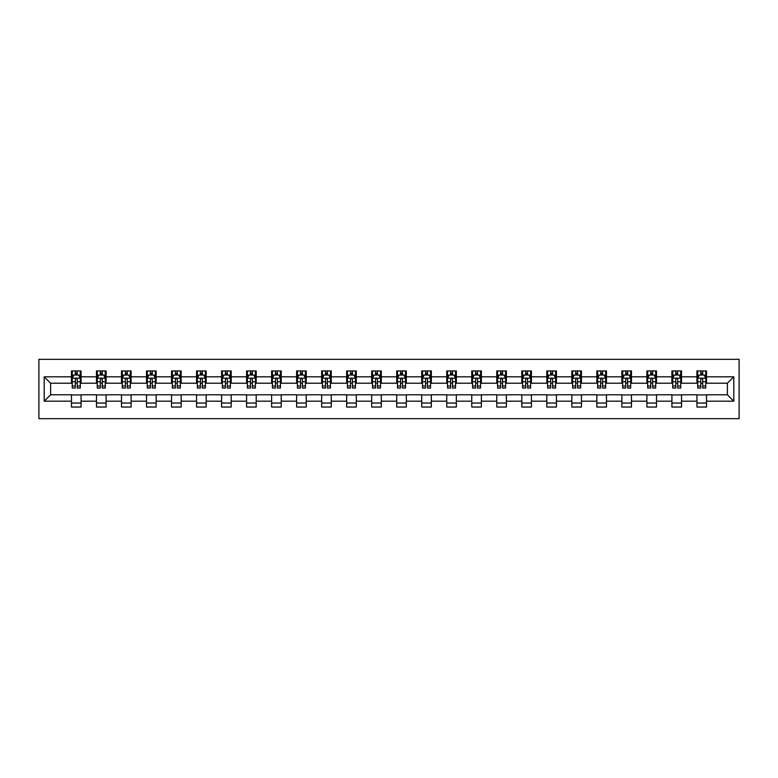 <?xml version="1.0" encoding="UTF-8"?>
<svg xmlns="http://www.w3.org/2000/svg" width="778" height="778" viewBox="0 0 778 778"><rect width="100%" height="100%" fill="white"/><g stroke="black" fill="none" stroke-linecap="round" stroke-linejoin="round"><path stroke-width="1.17" d="M38.9 418.671L739.1 418.671L739.1 359.329L38.9 359.329L38.9 418.671M706.541 376.815L706.541 370.96L696.923 370.96L696.923 376.815L681.528 376.815L681.528 370.96L671.9 370.96L671.9 376.815L656.506 376.815L656.506 370.96L646.888 370.96L646.888 376.815L631.483 376.815L631.483 370.96L621.865 370.96L621.865 376.815L606.47 376.815L606.47 370.96L596.843 370.96L596.843 376.815L581.448 376.815L581.448 370.96L571.83 370.96L571.83 376.815L556.435 376.815L556.435 370.96L546.808 370.96L546.808 376.815L531.413 376.815L531.413 370.96L521.795 370.96L521.795 376.815L506.39 376.815L506.39 370.96L496.772 370.96L496.772 376.815L481.378 376.815L481.378 370.96L471.75 370.96L471.75 376.815L456.355 376.815L456.355 370.96L446.737 370.96L446.737 376.815L431.343 376.815L431.343 370.96L421.715 370.96L421.715 376.815L406.32 376.815L406.32 370.96L396.702 370.96L396.702 376.815L381.298 376.815L381.298 370.96L371.68 370.96L371.68 376.815L356.285 376.815L356.285 370.96L346.657 370.96L346.657 376.815L331.263 376.815L331.263 370.96L321.645 370.96L321.645 376.815L306.25 376.815L306.25 370.96L296.622 370.96L296.622 376.815L281.228 376.815L281.228 370.96L271.61 370.96L271.61 376.815L256.205 376.815L256.205 370.96L246.587 370.96L246.587 376.815L231.192 376.815L231.192 370.96L221.565 370.96L221.565 376.815L206.17 376.815L206.17 370.96L196.552 370.96L196.552 376.815L181.157 376.815L181.157 370.96L171.53 370.96L171.53 376.815L156.135 376.815L156.135 370.96L146.517 370.96L146.517 376.815L131.112 376.815L131.112 370.96L121.494 370.96L121.494 376.815L106.1 376.815L106.1 370.96L96.472 370.96L96.472 376.815L81.077 376.815L81.077 370.96L71.459 370.96L71.459 376.815L44.19 376.815L44.19 401.185L50.609 394.777L71.459 394.777L71.459 407.04L81.077 407.04L81.077 394.777L96.472 394.777L96.472 407.04L106.1 407.04L106.1 394.777L121.494 394.777L121.494 407.04L131.112 407.04L131.112 394.777L146.517 394.777L146.517 407.04L156.135 407.04L156.135 394.777L171.53 394.777L171.53 407.04L181.157 407.04L181.157 394.777L196.552 394.777L196.552 407.04L206.17 407.04L206.17 394.777L221.565 394.777L221.565 407.04L231.192 407.04L231.192 394.777L246.587 394.777L246.587 407.04L256.205 407.04L256.205 394.777L271.61 394.777L271.61 407.04L281.228 407.04L281.228 394.777L296.622 394.777L296.622 407.04L306.25 407.04L306.25 394.777L321.645 394.777L321.645 407.04L331.263 407.04L331.263 394.777L346.657 394.777L346.657 407.04L356.285 407.04L356.285 394.777L371.68 394.777L371.68 407.04L381.298 407.04L381.298 394.777L396.702 394.777L396.702 407.04L406.32 407.04L406.32 394.777L421.715 394.777L421.715 407.04L431.343 407.04L431.343 394.777L446.737 394.777L446.737 407.04L456.355 407.04L456.355 394.777L471.75 394.777L471.75 407.04L481.378 407.04L481.378 394.777L496.772 394.777L496.772 407.04L506.39 407.04L506.39 394.777L521.795 394.777L521.795 407.04L531.413 407.04L531.413 394.777L546.808 394.777L546.808 407.04L556.435 407.04L556.435 394.777L571.83 394.777L571.83 407.04L581.448 407.04L581.448 394.777L596.843 394.777L596.843 407.04L606.47 407.04L606.47 394.777L621.865 394.777L621.865 407.04L631.483 407.04L631.483 394.777L646.888 394.777L646.888 407.04L656.506 407.04L656.506 394.777L671.9 394.777L671.9 407.04L681.528 407.04L681.528 394.777L696.923 394.777L696.923 407.04L706.541 407.04L706.541 394.777L727.391 394.777L727.391 383.223L706.541 383.223L706.541 376.815L733.81 376.815L733.81 401.185L706.541 401.185M696.923 401.185L681.528 401.185M671.9 401.185L656.506 401.185M646.888 401.185L631.483 401.185M621.865 401.185L606.47 401.185M596.843 401.185L581.448 401.185M571.83 401.185L556.435 401.185M546.808 401.185L531.413 401.185M521.795 401.185L506.39 401.185M496.772 401.185L481.378 401.185M471.75 401.185L456.355 401.185M446.737 401.185L431.343 401.185M421.715 401.185L406.32 401.185M396.702 401.185L381.298 401.185M371.68 401.185L356.285 401.185M346.657 401.185L331.263 401.185M321.645 401.185L306.25 401.185M296.622 401.185L281.228 401.185M271.61 401.185L256.205 401.185M246.587 401.185L231.192 401.185M221.565 401.185L206.17 401.185M196.552 401.185L181.157 401.185M171.53 401.185L156.135 401.185M146.517 401.185L131.112 401.185M121.494 401.185L106.1 401.185M96.472 401.185L81.077 401.185M71.459 401.185L44.19 401.185M696.923 376.815L696.923 383.223L681.528 383.223L681.528 376.815M671.9 376.815L671.9 383.223L656.506 383.223L656.506 376.815M646.888 376.815L646.888 383.223L631.483 383.223L631.483 376.815M621.865 376.815L621.865 383.223L606.47 383.223L606.47 376.815M596.843 376.815L596.843 383.223L581.448 383.223L581.448 376.815M571.83 376.815L571.83 383.223L556.435 383.223L556.435 376.815M546.808 376.815L546.808 383.223L531.413 383.223L531.413 376.815M521.795 376.815L521.795 383.223L506.39 383.223L506.39 376.815M496.772 376.815L496.772 383.223L481.378 383.223L481.378 376.815M471.75 376.815L471.75 383.223L456.355 383.223L456.355 376.815M446.737 376.815L446.737 383.223L431.343 383.223L431.343 376.815M421.715 376.815L421.715 383.223L406.32 383.223L406.32 376.815M396.702 376.815L396.702 383.223L381.298 383.223L381.298 376.815M371.68 376.815L371.68 383.223L356.285 383.223L356.285 376.815M346.657 376.815L346.657 383.223L331.263 383.223L331.263 376.815M321.645 376.815L321.645 383.223L306.25 383.223L306.25 376.815M296.622 376.815L296.622 383.223L281.228 383.223L281.228 376.815M271.61 376.815L271.61 383.223L256.205 383.223L256.205 376.815M246.587 376.815L246.587 383.223L231.192 383.223L231.192 376.815M221.565 376.815L221.565 383.223L206.17 383.223L206.17 376.815M196.552 376.815L196.552 383.223L181.157 383.223L181.157 376.815M171.53 376.815L171.53 383.223L156.135 383.223L156.135 376.815M146.517 376.815L146.517 383.223L131.112 383.223L131.112 376.815M121.494 376.815L121.494 383.223L106.1 383.223L106.1 376.815M96.472 376.815L96.472 383.223L81.077 383.223L81.077 376.815M71.459 376.815L71.459 383.223L50.609 383.223L44.19 376.815M50.609 383.223L50.609 394.777M733.81 401.185L727.391 394.777M727.391 383.223L733.81 376.815M71.459 374.967L72.257 374.967M75.301 374.967L77.226 374.967M80.28 374.967L81.077 374.967M71.459 383.068L72.257 383.068M75.301 383.068L77.226 383.068M80.28 383.068L81.077 383.068M71.459 394.932L81.077 394.932M71.459 403.033L81.077 403.033M96.472 394.932L106.1 394.932M96.472 403.033L106.1 403.033M96.472 374.967L97.279 374.967M100.323 374.967L102.249 374.967M105.293 374.967L106.1 374.967M96.472 383.068L97.279 383.068M100.323 383.068L102.249 383.068M105.293 383.068L106.1 383.068M121.494 394.932L131.112 394.932M121.494 403.033L131.112 403.033M121.494 374.967L122.292 374.967M125.346 374.967L127.271 374.967M130.315 374.967L131.112 374.967M121.494 383.068L122.292 383.068M125.346 383.068L127.271 383.068M130.315 383.068L131.112 383.068M146.517 394.932L156.135 394.932M146.517 403.033L156.135 403.033M146.517 374.967L147.314 374.967M150.358 374.967L152.284 374.967M155.337 374.967L156.135 374.967M146.517 383.068L147.314 383.068M150.358 383.068L152.284 383.068M155.337 383.068L156.135 383.068M171.53 394.932L181.157 394.932M171.53 403.033L181.157 403.033M171.53 374.967L172.337 374.967M175.381 374.967L177.306 374.967M180.35 374.967L181.157 374.967M171.53 383.068L172.337 383.068M175.381 383.068L177.306 383.068M180.35 383.068L181.157 383.068M196.552 394.932L206.17 394.932M196.552 403.033L206.17 403.033M196.552 374.967L197.349 374.967M200.403 374.967L202.319 374.967M205.373 374.967L206.17 374.967M196.552 383.068L197.349 383.068M200.403 383.068L202.319 383.068M205.373 383.068L206.17 383.068M221.565 394.932L231.192 394.932M221.565 403.033L231.192 403.033M221.565 374.967L222.372 374.967M225.416 374.967L227.341 374.967M230.385 374.967L231.192 374.967M221.565 383.068L222.372 383.068M225.416 383.068L227.341 383.068M230.385 383.068L231.192 383.068M246.587 394.932L256.205 394.932M246.587 403.033L256.205 403.033M246.587 374.967L247.385 374.967M250.438 374.967L252.364 374.967M255.408 374.967L256.205 374.967M246.587 383.068L247.385 383.068M250.438 383.068L252.364 383.068M255.408 383.068L256.205 383.068M271.61 394.932L281.228 394.932M271.61 403.033L281.228 403.033M271.61 374.967L272.407 374.967M275.451 374.967L277.376 374.967M280.43 374.967L281.228 374.967M271.61 383.068L272.407 383.068M275.451 383.068L277.376 383.068M280.43 383.068L281.228 383.068M296.622 394.932L306.25 394.932M296.622 403.033L306.25 403.033M296.622 374.967L297.429 374.967M300.473 374.967L302.399 374.967M305.443 374.967L306.25 374.967M296.622 383.068L297.429 383.068M300.473 383.068L302.399 383.068M305.443 383.068L306.25 383.068M321.645 394.932L331.263 394.932M321.645 403.033L331.263 403.033M321.645 374.967L322.442 374.967M325.496 374.967L327.412 374.967M330.465 374.967L331.263 374.967M321.645 383.068L322.442 383.068M325.496 383.068L327.412 383.068M330.465 383.068L331.263 383.068M346.657 394.932L356.285 394.932M346.657 403.033L356.285 403.033M346.657 374.967L347.465 374.967M350.508 374.967L352.434 374.967M355.478 374.967L356.285 374.967M346.657 383.068L347.465 383.068M350.508 383.068L352.434 383.068M355.478 383.068L356.285 383.068M371.68 394.932L381.298 394.932M371.68 403.033L381.298 403.033M371.68 374.967L372.477 374.967M375.531 374.967L377.456 374.967M380.5 374.967L381.298 374.967M371.68 383.068L372.477 383.068M375.531 383.068L377.456 383.068M380.5 383.068L381.298 383.068M396.702 394.932L406.32 394.932M396.702 403.033L406.32 403.033M396.702 374.967L397.5 374.967M400.544 374.967L402.469 374.967M405.523 374.967L406.32 374.967M396.702 383.068L397.5 383.068M400.544 383.068L402.469 383.068M405.523 383.068L406.32 383.068M421.715 394.932L431.343 394.932M421.715 403.033L431.343 403.033M421.715 374.967L422.522 374.967M425.566 374.967L427.492 374.967M430.535 374.967L431.343 374.967M421.715 383.068L422.522 383.068M425.566 383.068L427.492 383.068M430.535 383.068L431.343 383.068M446.737 394.932L456.355 394.932M446.737 403.033L456.355 403.033M446.737 374.967L447.535 374.967M450.588 374.967L452.504 374.967M455.558 374.967L456.355 374.967M446.737 383.068L447.535 383.068M450.588 383.068L452.504 383.068M455.558 383.068L456.355 383.068M471.75 394.932L481.378 394.932M471.75 403.033L481.378 403.033M471.75 374.967L472.557 374.967M475.601 374.967L477.527 374.967M480.571 374.967L481.378 374.967M471.75 383.068L472.557 383.068M475.601 383.068L477.527 383.068M480.571 383.068L481.378 383.068M496.772 394.932L506.39 394.932M496.772 403.033L506.39 403.033M496.772 374.967L497.57 374.967M500.624 374.967L502.549 374.967M505.593 374.967L506.39 374.967M496.772 383.068L497.57 383.068M500.624 383.068L502.549 383.068M505.593 383.068L506.39 383.068M521.795 394.932L531.413 394.932M521.795 403.033L531.413 403.033M521.795 374.967L522.592 374.967M525.636 374.967L527.562 374.967M530.615 374.967L531.413 374.967M521.795 383.068L522.592 383.068M525.636 383.068L527.562 383.068M530.615 383.068L531.413 383.068M546.808 394.932L556.435 394.932M546.808 403.033L556.435 403.033M546.808 374.967L547.615 374.967M550.659 374.967L552.584 374.967M555.628 374.967L556.435 374.967M546.808 383.068L547.615 383.068M550.659 383.068L552.584 383.068M555.628 383.068L556.435 383.068M571.83 394.932L581.448 394.932M571.83 403.033L581.448 403.033M571.83 374.967L572.627 374.967M575.681 374.967L577.597 374.967M580.651 374.967L581.448 374.967M571.83 383.068L572.627 383.068M575.681 383.068L577.597 383.068M580.651 383.068L581.448 383.068M596.843 394.932L606.47 394.932M596.843 403.033L606.47 403.033M596.843 374.967L597.65 374.967M600.694 374.967L602.619 374.967M605.663 374.967L606.47 374.967M596.843 383.068L597.65 383.068M600.694 383.068L602.619 383.068M605.663 383.068L606.47 383.068M621.865 394.932L631.483 394.932M621.865 403.033L631.483 403.033M621.865 374.967L622.663 374.967M625.716 374.967L627.642 374.967M630.686 374.967L631.483 374.967M621.865 383.068L622.663 383.068M625.716 383.068L627.642 383.068M630.686 383.068L631.483 383.068M646.888 394.932L656.506 394.932M646.888 403.033L656.506 403.033M646.888 374.967L647.685 374.967M650.729 374.967L652.654 374.967M655.708 374.967L656.506 374.967M646.888 383.068L647.685 383.068M650.729 383.068L652.654 383.068M655.708 383.068L656.506 383.068M671.9 394.932L681.528 394.932M671.9 403.033L681.528 403.033M671.9 374.967L672.707 374.967M675.751 374.967L677.677 374.967M680.721 374.967L681.528 374.967M671.9 383.068L672.707 383.068M675.751 383.068L677.677 383.068M680.721 383.068L681.528 383.068M696.923 394.932L706.541 394.932M696.923 403.033L706.541 403.033M696.923 374.967L697.72 374.967M700.774 374.967L702.699 374.967M705.743 374.967L706.541 374.967M696.923 383.068L697.72 383.068M700.774 383.068L702.699 383.068M705.743 383.068L706.541 383.068M77.226 373.041L75.301 373.041M80.28 386.024L77.226 386.024L77.226 388.037L80.28 388.037L80.28 378.254L78.675 375.045L73.861 375.045L72.257 378.254L72.257 388.037L75.301 388.037L75.301 386.024L72.257 386.024M72.257 378.254L72.257 370.96M80.28 378.254L80.28 370.96M75.301 375.045L75.301 370.96M77.226 370.96L77.226 375.045M77.226 386.024L77.226 379.46C76.584 378.225 75.952 378.225 75.301 379.46L75.301 386.024M102.249 373.041L100.323 373.041M105.293 386.024L102.249 386.024L102.249 388.037L105.293 388.037L105.293 378.254L103.688 375.045L98.884 375.045L97.279 378.254L97.279 388.037L100.323 388.037L100.323 386.024L97.279 386.024M97.279 378.254L97.279 370.96M105.293 378.254L105.293 370.96M100.323 375.045L100.323 370.96M102.249 370.96L102.249 375.045M102.249 386.024L102.249 379.46C101.607 378.225 100.965 378.225 100.323 379.46L100.323 386.024M127.271 373.041L125.346 373.041M130.315 386.024L127.271 386.024L127.271 388.037L130.315 388.037L130.315 378.254L128.71 375.045L123.897 375.045L122.292 378.254L122.292 388.037L125.346 388.037L125.346 386.024L122.292 386.024M122.292 378.254L122.292 370.96M130.315 378.254L130.315 370.96M125.346 375.045L125.346 370.96M127.271 370.96L127.271 375.045M127.271 386.024L127.271 379.46C126.629 378.225 125.987 378.225 125.346 379.46L125.346 386.024M152.284 373.041L150.358 373.041M155.337 386.024L152.284 386.024L152.284 388.037L155.337 388.037L155.337 378.254L153.733 375.045L148.919 375.045L147.314 378.254L147.314 388.037L150.358 388.037L150.358 386.024L147.314 386.024M147.314 378.254L147.314 370.96M155.337 378.254L155.337 370.96M150.358 375.045L150.358 370.96M152.284 370.96L152.284 375.045M152.284 386.024L152.284 379.46C151.642 378.225 151 378.225 150.358 379.46L150.358 386.024M177.306 373.041L175.381 373.041M180.35 386.024L177.306 386.024L177.306 388.037L180.35 388.037L180.35 378.254L178.746 375.045L173.932 375.045L172.337 378.254L172.337 388.037L175.381 388.037L175.381 386.024L172.337 386.024M172.337 378.254L172.337 370.96M180.35 378.254L180.35 370.96M175.381 375.045L175.381 370.96M177.306 370.96L177.306 375.045M177.306 386.024L177.306 379.46C176.664 378.225 176.023 378.225 175.381 379.46L175.381 386.024M202.319 373.041L200.403 373.041M205.373 386.024L202.319 386.024L202.319 388.037L205.373 388.037L205.373 378.254L203.768 375.045L198.954 375.045L197.349 378.254L197.349 388.037L200.403 388.037L200.403 386.024L197.349 386.024M197.349 378.254L197.349 370.96M205.373 378.254L205.373 370.96M200.403 375.045L200.403 370.96M202.319 370.96L202.319 375.045M202.319 386.024L202.319 379.46C201.687 378.225 201.045 378.225 200.403 379.46L200.403 386.024M227.341 373.041L225.416 373.041M230.385 386.024L227.341 386.024L227.341 388.037L230.385 388.037L230.385 378.254L228.781 375.045L223.976 375.045L222.372 378.254L222.372 388.037L225.416 388.037L225.416 386.024L222.372 386.024M222.372 378.254L222.372 370.96M230.385 378.254L230.385 370.96M225.416 375.045L225.416 370.96M227.341 370.96L227.341 375.045M227.341 386.024L227.341 379.46C226.699 378.225 226.058 378.225 225.416 379.46L225.416 386.024M252.364 373.041L250.438 373.041M255.408 386.024L252.364 386.024L252.364 388.037L255.408 388.037L255.408 378.254L253.803 375.045L248.989 375.045L247.385 378.254L247.385 388.037L250.438 388.037L250.438 386.024L247.385 386.024M247.385 378.254L247.385 370.96M255.408 378.254L255.408 370.96M250.438 375.045L250.438 370.96M252.364 370.96L252.364 375.045M252.364 386.024L252.364 379.46C251.722 378.225 251.08 378.225 250.438 379.46L250.438 386.024M277.376 373.041L275.451 373.041M280.43 386.024L277.376 386.024L277.376 388.037L280.43 388.037L280.43 378.254L278.825 375.045L274.012 375.045L272.407 378.254L272.407 388.037L275.451 388.037L275.451 386.024L272.407 386.024M272.407 378.254L272.407 370.96M280.43 378.254L280.43 370.96M275.451 375.045L275.451 370.96M277.376 370.96L277.376 375.045M277.376 386.024L277.376 379.46C276.735 378.225 276.093 378.225 275.451 379.46L275.451 386.024M302.399 373.041L300.473 373.041M305.443 386.024L302.399 386.024L302.399 388.037L305.443 388.037L305.443 378.254L303.838 375.045L299.034 375.045L297.429 378.254L297.429 388.037L300.473 388.037L300.473 386.024L297.429 386.024M297.429 378.254L297.429 370.96M305.443 378.254L305.443 370.96M300.473 375.045L300.473 370.96M302.399 370.96L302.399 375.045M302.399 386.024L302.399 379.46C301.757 378.225 301.115 378.225 300.473 379.46L300.473 386.024M327.412 373.041L325.496 373.041M330.465 386.024L327.412 386.024L327.412 388.037L330.465 388.037L330.465 378.254L328.861 375.045L324.047 375.045L322.442 378.254L322.442 388.037L325.496 388.037L325.496 386.024L322.442 386.024M322.442 378.254L322.442 370.96M330.465 378.254L330.465 370.96M325.496 375.045L325.496 370.96M327.412 370.96L327.412 375.045M327.412 386.024L327.412 379.46C326.779 378.225 326.138 378.225 325.496 379.46L325.496 386.024M352.434 373.041L350.508 373.041M355.478 386.024L352.434 386.024L352.434 388.037L355.478 388.037L355.478 378.254L353.873 375.045L349.069 375.045L347.465 378.254L347.465 388.037L350.508 388.037L350.508 386.024L347.465 386.024M347.465 378.254L347.465 370.96M355.478 378.254L355.478 370.96M350.508 375.045L350.508 370.96M352.434 370.96L352.434 375.045M352.434 386.024L352.434 379.46C351.792 378.225 351.15 378.225 350.508 379.46L350.508 386.024M377.456 373.041L375.531 373.041M380.5 386.024L377.456 386.024L377.456 388.037L380.5 388.037L380.5 378.254L378.896 375.045L374.082 375.045L372.477 378.254L372.477 388.037L375.531 388.037L375.531 386.024L372.477 386.024M372.477 378.254L372.477 370.96M380.5 378.254L380.5 370.96M375.531 375.045L375.531 370.96M377.456 370.96L377.456 375.045M377.456 386.024L377.456 379.46C376.815 378.225 376.173 378.225 375.531 379.46L375.531 386.024M402.469 373.041L400.544 373.041M405.523 386.024L402.469 386.024L402.469 388.037L405.523 388.037L405.523 378.254L403.918 375.045L399.104 375.045L397.5 378.254L397.5 388.037L400.544 388.037L400.544 386.024L397.5 386.024M397.5 378.254L397.5 370.96M405.523 378.254L405.523 370.96M400.544 375.045L400.544 370.96M402.469 370.96L402.469 375.045M402.469 386.024L402.469 379.46C401.827 378.225 401.185 378.225 400.544 379.46L400.544 386.024M427.492 373.041L425.566 373.041M430.535 386.024L427.492 386.024L427.492 388.037L430.535 388.037L430.535 378.254L428.931 375.045L424.127 375.045L422.522 378.254L422.522 388.037L425.566 388.037L425.566 386.024L422.522 386.024M422.522 378.254L422.522 370.96M430.535 378.254L430.535 370.96M425.566 375.045L425.566 370.96M427.492 370.96L427.492 375.045M427.492 386.024L427.492 379.46C426.85 378.225 426.208 378.225 425.566 379.46L425.566 386.024M452.504 373.041L450.588 373.041M455.558 386.024L452.504 386.024L452.504 388.037L455.558 388.037L455.558 378.254L453.953 375.045L449.139 375.045L447.535 378.254L447.535 388.037L450.588 388.037L450.588 386.024L447.535 386.024M447.535 378.254L447.535 370.96M455.558 378.254L455.558 370.96M450.588 375.045L450.588 370.96M452.504 370.96L452.504 375.045M452.504 386.024L452.504 379.46C451.872 378.225 451.23 378.225 450.588 379.46L450.588 386.024M477.527 373.041L475.601 373.041M480.571 386.024L477.527 386.024L477.527 388.037L480.571 388.037L480.571 378.254L478.966 375.045L474.162 375.045L472.557 378.254L472.557 388.037L475.601 388.037L475.601 386.024L472.557 386.024M472.557 378.254L472.557 370.96M480.571 378.254L480.571 370.96M475.601 375.045L475.601 370.96M477.527 370.96L477.527 375.045M477.527 386.024L477.527 379.46C476.885 378.225 476.243 378.225 475.601 379.46L475.601 386.024M502.549 373.041L500.624 373.041M505.593 386.024L502.549 386.024L502.549 388.037L505.593 388.037L505.593 378.254L503.988 375.045L499.175 375.045L497.57 378.254L497.57 388.037L500.624 388.037L500.624 386.024L497.57 386.024M497.57 378.254L497.57 370.96M505.593 378.254L505.593 370.96M500.624 375.045L500.624 370.96M502.549 370.96L502.549 375.045M502.549 386.024L502.549 379.46C501.907 378.225 501.265 378.225 500.624 379.46L500.624 386.024M527.562 373.041L525.636 373.041M530.615 386.024L527.562 386.024L527.562 388.037L530.615 388.037L530.615 378.254L529.011 375.045L524.197 375.045L522.592 378.254L522.592 388.037L525.636 388.037L525.636 386.024L522.592 386.024M522.592 378.254L522.592 370.96M530.615 378.254L530.615 370.96M525.636 375.045L525.636 370.96M527.562 370.96L527.562 375.045M527.562 386.024L527.562 379.46C526.92 378.225 526.278 378.225 525.636 379.46L525.636 386.024M552.584 373.041L550.659 373.041M555.628 386.024L552.584 386.024L552.584 388.037L555.628 388.037L555.628 378.254L554.024 375.045L549.219 375.045L547.615 378.254L547.615 388.037L550.659 388.037L550.659 386.024L547.615 386.024M547.615 378.254L547.615 370.96M555.628 378.254L555.628 370.96M550.659 375.045L550.659 370.96M552.584 370.96L552.584 375.045M552.584 386.024L552.584 379.46C551.942 378.225 551.301 378.225 550.659 379.46L550.659 386.024M577.597 373.041L575.681 373.041M580.651 386.024L577.597 386.024L577.597 388.037L580.651 388.037L580.651 378.254L579.046 375.045L574.232 375.045L572.627 378.254L572.627 388.037L575.681 388.037L575.681 386.024L572.627 386.024M572.627 378.254L572.627 370.96M580.651 378.254L580.651 370.96M575.681 375.045L575.681 370.96M577.597 370.96L577.597 375.045M577.597 386.024L577.597 379.46C576.965 378.225 576.323 378.225 575.681 379.46L575.681 386.024M602.619 373.041L600.694 373.041M605.663 386.024L602.619 386.024L602.619 388.037L605.663 388.037L605.663 378.254L604.068 375.045L599.255 375.045L597.65 378.254L597.65 388.037L600.694 388.037L600.694 386.024L597.65 386.024M597.65 378.254L597.65 370.96M605.663 378.254L605.663 370.96M600.694 375.045L600.694 370.96M602.619 370.96L602.619 375.045M602.619 386.024L602.619 379.46C601.977 378.225 601.336 378.225 600.694 379.46L600.694 386.024M627.642 373.041L625.716 373.041M630.686 386.024L627.642 386.024L627.642 388.037L630.686 388.037L630.686 378.254L629.081 375.045L624.267 375.045L622.663 378.254L622.663 388.037L625.716 388.037L625.716 386.024L622.663 386.024M622.663 378.254L622.663 370.96M630.686 378.254L630.686 370.96M625.716 375.045L625.716 370.96M627.642 370.96L627.642 375.045M627.642 386.024L627.642 379.46C627 378.225 626.358 378.225 625.716 379.46L625.716 386.024M652.654 373.041L650.729 373.041M655.708 386.024L652.654 386.024L652.654 388.037L655.708 388.037L655.708 378.254L654.104 375.045L649.29 375.045L647.685 378.254L647.685 388.037L650.729 388.037L650.729 386.024L647.685 386.024M647.685 378.254L647.685 370.96M655.708 378.254L655.708 370.96M650.729 375.045L650.729 370.96M652.654 370.96L652.654 375.045M652.654 386.024L652.654 379.46C652.013 378.225 651.371 378.225 650.729 379.46L650.729 386.024M677.677 373.041L675.751 373.041M680.721 386.024L677.677 386.024L677.677 388.037L680.721 388.037L680.721 378.254L679.116 375.045L674.312 375.045L672.707 378.254L672.707 388.037L675.751 388.037L675.751 386.024L672.707 386.024M672.707 378.254L672.707 370.96M680.721 378.254L680.721 370.96M675.751 375.045L675.751 370.96M677.677 370.96L677.677 375.045M677.677 386.024L677.677 379.46C677.035 378.225 676.393 378.225 675.751 379.46L675.751 386.024M702.699 373.041L700.774 373.041M705.743 386.024L702.699 386.024L702.699 388.037L705.743 388.037L705.743 378.254L704.139 375.045L699.325 375.045L697.72 378.254L697.72 388.037L700.774 388.037L700.774 386.024L697.72 386.024M697.72 378.254L697.72 370.96M705.743 378.254L705.743 370.96M700.774 375.045L700.774 370.96M702.699 370.96L702.699 375.045M702.699 386.024L702.699 379.46C702.057 378.225 701.416 378.225 700.774 379.46L700.774 386.024M80.241 378.176L72.296 378.176M72.257 375.239L73.764 375.239M78.773 375.239L80.28 375.239M75.301 381.726L72.257 381.726M80.28 381.726L77.226 381.726M77.226 374.062L75.301 374.062M105.254 378.176L97.318 378.176M97.279 375.239L98.787 375.239M103.785 375.239L105.293 375.239M100.323 381.726L97.279 381.726M105.293 381.726L102.249 381.726M102.249 374.062L100.323 374.062M130.276 378.176L122.331 378.176M122.292 375.239L123.799 375.239M128.808 375.239L130.315 375.239M125.346 381.726L122.292 381.726M130.315 381.726L127.271 381.726M127.271 374.062L125.346 374.062M155.289 378.176L147.353 378.176M147.314 375.239L148.822 375.239M153.82 375.239L155.337 375.239M150.358 381.726L147.314 381.726M155.337 381.726L152.284 381.726M152.284 374.062L150.358 374.062M180.311 378.176L172.376 378.176M172.337 375.239L173.844 375.239M178.843 375.239L180.35 375.239M175.381 381.726L172.337 381.726M180.35 381.726L177.306 381.726M177.306 374.062L175.381 374.062M205.334 378.176L197.388 378.176M197.349 375.239L198.857 375.239M203.865 375.239L205.373 375.239M200.403 381.726L197.349 381.726M205.373 381.726L202.319 381.726M202.319 374.062L200.403 374.062M230.346 378.176L222.411 378.176M222.372 375.239L223.879 375.239M228.878 375.239L230.385 375.239M225.416 381.726L222.372 381.726M230.385 381.726L227.341 381.726M227.341 374.062L225.416 374.062M255.369 378.176L247.433 378.176M247.385 375.239L248.892 375.239M253.9 375.239L255.408 375.239M250.438 381.726L247.385 381.726M255.408 381.726L252.364 381.726M252.364 374.062L250.438 374.062M280.381 378.176L272.446 378.176M272.407 375.239L273.914 375.239M278.923 375.239L280.43 375.239M275.451 381.726L272.407 381.726M280.43 381.726L277.376 381.726M277.376 374.062L275.451 374.062M305.404 378.176L297.468 378.176M297.429 375.239L298.937 375.239M303.935 375.239L305.443 375.239M300.473 381.726L297.429 381.726M305.443 381.726L302.399 381.726M302.399 374.062L300.473 374.062M330.426 378.176L322.481 378.176M322.442 375.239L323.949 375.239M328.958 375.239L330.465 375.239M325.496 381.726L322.442 381.726M330.465 381.726L327.412 381.726M327.412 374.062L325.496 374.062M355.439 378.176L347.503 378.176M347.465 375.239L348.972 375.239M353.971 375.239L355.478 375.239M350.508 381.726L347.465 381.726M355.478 381.726L352.434 381.726M352.434 374.062L350.508 374.062M380.461 378.176L372.526 378.176M372.477 375.239L373.985 375.239M378.993 375.239L380.5 375.239M375.531 381.726L372.477 381.726M380.5 381.726L377.456 381.726M377.456 374.062L375.531 374.062M405.474 378.176L397.539 378.176M397.5 375.239L399.007 375.239M404.015 375.239L405.523 375.239M400.544 381.726L397.5 381.726M405.523 381.726L402.469 381.726M402.469 374.062L400.544 374.062M430.497 378.176L422.561 378.176M422.522 375.239L424.029 375.239M429.028 375.239L430.535 375.239M425.566 381.726L422.522 381.726M430.535 381.726L427.492 381.726M427.492 374.062L425.566 374.062M455.519 378.176L447.574 378.176M447.535 375.239L449.042 375.239M454.051 375.239L455.558 375.239M450.588 381.726L447.535 381.726M455.558 381.726L452.504 381.726M452.504 374.062L450.588 374.062M480.532 378.176L472.596 378.176M472.557 375.239L474.065 375.239M479.063 375.239L480.571 375.239M475.601 381.726L472.557 381.726M480.571 381.726L477.527 381.726M477.527 374.062L475.601 374.062M505.554 378.176L497.619 378.176M497.57 375.239L499.077 375.239M504.086 375.239L505.593 375.239M500.624 381.726L497.57 381.726M505.593 381.726L502.549 381.726M502.549 374.062L500.624 374.062M530.567 378.176L522.631 378.176M522.592 375.239L524.1 375.239M529.108 375.239L530.615 375.239M525.636 381.726L522.592 381.726M530.615 381.726L527.562 381.726M527.562 374.062L525.636 374.062M555.589 378.176L547.654 378.176M547.615 375.239L549.122 375.239M554.121 375.239L555.628 375.239M550.659 381.726L547.615 381.726M555.628 381.726L552.584 381.726M552.584 374.062L550.659 374.062M580.612 378.176L572.666 378.176M572.627 375.239L574.135 375.239M579.143 375.239L580.651 375.239M575.681 381.726L572.627 381.726M580.651 381.726L577.597 381.726M577.597 374.062L575.681 374.062M605.624 378.176L597.689 378.176M597.65 375.239L599.157 375.239M604.156 375.239L605.663 375.239M600.694 381.726L597.65 381.726M605.663 381.726L602.619 381.726M602.619 374.062L600.694 374.062M630.647 378.176L622.711 378.176M622.663 375.239L624.18 375.239M629.178 375.239L630.686 375.239M625.716 381.726L622.663 381.726M630.686 381.726L627.642 381.726M627.642 374.062L625.716 374.062M655.669 378.176L647.724 378.176M647.685 375.239L649.192 375.239M654.201 375.239L655.708 375.239M650.729 381.726L647.685 381.726M655.708 381.726L652.654 381.726M652.654 374.062L650.729 374.062M680.682 378.176L672.746 378.176M672.707 375.239L674.215 375.239M679.213 375.239L680.721 375.239M675.751 381.726L672.707 381.726M680.721 381.726L677.677 381.726M677.677 374.062L675.751 374.062M705.704 378.176L697.759 378.176M697.72 375.239L699.228 375.239M704.236 375.239L705.743 375.239M700.774 381.726L697.72 381.726M705.743 381.726L702.699 381.726M702.699 374.062L700.774 374.062"/></g></svg>
